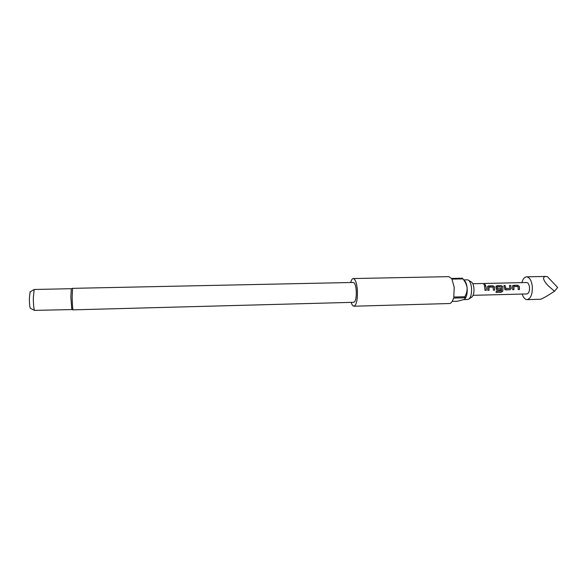 <?xml version="1.0" encoding="UTF-8"?>
<svg xmlns="http://www.w3.org/2000/svg" width="587" height="587" viewBox="0 0 587 587"><rect width="100%" height="100%" fill="white"/><g stroke="black" fill="none" stroke-linecap="round" stroke-linejoin="round"><path stroke-width="0.88" d="M484.356 284.306L485.515 284.952L484.957 285.407L483.827 284.68L484.356 284.306M483.827 284.629L485.471 285.113M513.794 286.625L513.896 289.662L512.686 289.692M512.605 285.715L517.741 285.319L519.224 286.405L519.422 289.53L518.218 289.56L517.947 286.485L513.852 286.581L513.955 289.685L512.686 289.714L512.554 285.818L513.361 285.355L517.785 285.253L519.275 286.368L519.429 287.292L519.48 289.552L518.211 289.582M503.939 285.634L505.15 285.605L505.796 288.488L509.912 288.393L509.472 285.443L510.741 285.414L511.27 288.452L510.059 289.78L504.959 289.67L503.917 285.568L505.194 285.539L505.708 288.4M509.494 285.509L510.697 285.48L511.27 288.452M497.094 287.014L497.306 288.701L500.938 288.613L500.924 289.978L496.822 289.956M496.037 286.111L501.247 285.693L502.729 286.794L502.876 287.711L502.846 291.064L501.386 292.231L496.022 292.363L496.294 291.145L501.459 290.925L501.291 286.874L497.094 287.058L497.358 288.694L500.99 288.606L500.975 290L496.639 289.868L495.92 286.911L496.815 285.73L501.283 285.627L502.78 286.75L502.846 291.064M488.839 287.292L489 290.272L487.76 290.301L487.636 286.434L488.479 285.92L492.97 285.818L494.467 286.94L494.658 290.154L493.373 290.183L493.109 287.065L488.956 287.16L489.052 290.294L487.76 290.323M487.694 286.309L492.933 285.884L494.415 286.984L494.658 290.154M484.546 286.082L485.779 286.052L486.197 288.1L486.249 290.338L485.016 290.367L484.532 286.016L485.816 285.986L486.249 288.078L486.3 290.36L485.009 290.389M521.894 282.64C522.907 278.972 524.47 277.035 526.576 276.829C529.437 277.159 531.33 280.175 532.24 285.869C532.673 293.911 530.964 298.497 527.126 299.641C525.013 299.539 523.355 297.675 522.166 294.058M527.126 299.641L540.539 299.267C542.821 298.534 547.458 295.87 554.466 291.277L547.942 285.502C543.056 280.072 542.278 277.049 545.602 276.44L547.407 276.653L557.65 287.498L554.466 291.277M472.806 283.726L526.649 282.53C528.087 282.707 529.034 284.211 529.481 287.058C529.701 291.071 528.843 293.361 526.921 293.94L473.085 295.32M468.837 280.469L470.994 281.789C472.484 282.435 473.46 284.49 473.922 287.968C474.223 292.95 473.371 296.075 471.368 297.345L469.27 298.768M463.657 279.852L467.832 279.86C469.695 280.659 470.913 283.242 471.493 287.623C471.867 293.911 470.803 297.844 468.301 299.421L463.759 299.634M465.535 298.093L464.787 296.751L453.773 297.044L454.228 287.329L451.931 279.111L462.901 278.891L462.461 278.216L451.498 278.436L448.784 276.653L353.279 278.546C355.274 278.979 356.625 282.655 357.336 289.567C357.732 299.341 356.603 304.888 353.946 306.216C352.897 306.179 351.965 304.902 351.151 302.378M71.291 288.731L70.851 297.103L71.797 309.532M30.524 308.366L30.297 308.248C29.739 306.847 29.423 303.604 29.35 298.526L30.128 291.871M71.247 288.701L34.171 289.479L33.312 297.983C33.408 304.477 33.797 308.615 34.479 310.391L71.753 309.569M73.074 309.855C72.627 308.887 72.318 304.609 72.164 297.007L72.553 288.349L353.337 282.457C354.775 282.773 355.744 285.414 356.25 290.374C356.536 297.374 355.729 301.351 353.814 302.305L73.074 309.855L71.658 309.452M353.946 306.216L449.429 303.53C451.154 303.384 452.511 301.571 453.516 298.093L464.522 297.8C465.293 298.247 465.234 298.776 464.339 299.37L457.361 301.263L452.188 301.41M464.522 297.8L464.787 296.751C466.438 294.036 467.215 291.027 467.127 287.725C467.509 292.774 466.797 296.472 464.999 298.812M463.891 280.109C465.542 281.18 466.621 283.719 467.127 287.725C466.518 284.446 465.109 281.503 462.901 278.891M350.674 282.516C351.364 279.955 352.237 278.634 353.279 278.546M494.606 290.132L493.381 290.161M502.795 291.02L501.342 292.165L496.044 292.297M511.218 288.459L510.008 289.758L505.612 289.89M505.554 289.868L505.136 289.758M505.656 288.408L509.912 288.393M30.297 308.248L34.479 310.391M29.908 291.996L33.98 289.655M72.553 288.349L71.159 288.819M526.576 276.829L545.602 276.44"/></g></svg>
